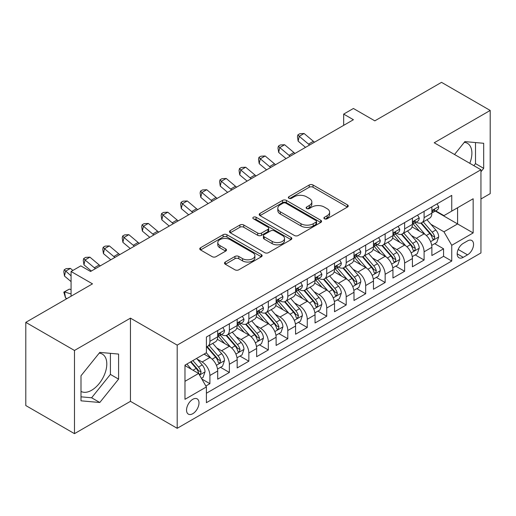 <?xml version="1.0" encoding="UTF-8"?>
<svg xmlns="http://www.w3.org/2000/svg" width="516" height="516" viewBox="0 0 516 516"><rect width="100%" height="100%" fill="white"/><g stroke="black" fill="none" stroke-linecap="round" stroke-linejoin="round"><path stroke-width="0.77" d="M324.454 218.797A1.89 1.09 0 0 0 327.131 218.797L347.436 207.071A2.703 1.561 0 0 0 348.229 205.968A2.703 1.561 0 0 0 347.436 204.865L313.031 185.005A2.703 1.561 0 0 0 309.213 185.005L288.902 196.731A1.89 1.09 0 0 0 288.347 197.499A1.89 1.09 0 0 0 288.902 198.273A1.89 1.09 0 0 0 291.579 198.273L294.21 196.757A8.649 4.992 0 0 1 306.44 196.757L309.303 198.408A8.649 4.992 0 0 1 311.838 201.943A8.649 4.992 0 0 1 309.303 205.471L306.678 206.993A1.89 1.09 0 0 0 306.123 207.761A1.89 1.09 0 0 0 306.678 208.535A1.89 1.09 0 0 0 309.355 208.535L311.98 207.019A8.649 4.992 0 0 1 324.216 207.019L327.079 208.67A8.649 4.992 0 0 1 329.614 212.205A8.649 4.992 0 0 1 327.079 215.733L324.454 217.255A1.89 1.09 0 0 0 323.9 218.023A1.89 1.09 0 0 0 324.454 218.797L324.454 217.255M80.999 391.399A21.479 12.403 120 0 0 91.616 390.264A21.479 12.403 120 0 0 105.645 371.333A21.479 12.403 120 0 0 102.355 354.124A21.479 12.403 120 0 0 99.182 353.15M192.771 413.703A8.811 5.089 120 0 0 198.525 405.937A8.811 5.089 120 0 0 197.177 398.874A8.811 5.089 120 0 0 192.771 399.313A8.811 5.089 120 0 0 187.011 407.079A8.811 5.089 120 0 0 188.366 414.135A8.811 5.089 120 0 0 192.771 413.703M464.277 142.364A21.479 12.403 -60 0 1 467.451 143.338A21.479 12.403 -60 0 1 469.786 163.308M225.305 262.025A2.703 1.561 0 0 0 224.512 263.128A2.703 1.561 0 0 0 225.305 264.231L234.961 269.804A2.703 1.561 0 0 0 238.779 269.804L261.335 256.787A2.703 1.561 0 0 0 262.128 255.678A2.703 1.561 0 0 0 261.335 254.575L226.93 234.715A2.703 1.561 0 0 0 223.105 234.715L200.556 247.738A2.703 1.561 0 0 0 199.763 248.841A2.703 1.561 0 0 0 200.556 249.944L212.211 256.671A2.703 1.561 0 0 0 216.036 256.671L225.685 251.105A2.703 1.561 0 0 0 226.479 249.996A2.703 1.561 0 0 0 225.685 248.893L219.906 245.558A7.23 4.173 0 0 1 217.791 242.604A7.23 4.173 0 0 1 222.254 238.747A7.23 4.173 0 0 1 230.13 239.656L252.782 252.73A7.23 4.173 0 0 1 254.898 255.678A7.23 4.173 0 0 1 250.434 259.535A7.23 4.173 0 0 1 242.552 258.632L238.779 256.452A2.703 1.561 0 0 0 234.961 256.452L225.305 262.025L225.305 264.231M480.951 198.983L490.2 193.642L490.2 110.45L441.522 82.347L374.829 120.847L353.408 108.483L343.675 114.101L353.408 119.725L90.545 271.487L80.806 265.869L71.073 271.487L71.073 296.223M74.478 350.461L74.478 433.653L130.458 401.332L130.458 318.146L74.478 350.461L25.8 322.358L92.493 283.858L71.073 271.487M130.458 318.146L177.194 345.127L480.951 169.751L480.951 252.943L177.194 428.312L177.194 345.127M490.2 110.45L434.22 142.771L480.951 169.751M294.397 235.49A2.703 1.561 0 0 0 298.222 235.49L320.771 222.467A2.703 1.561 0 0 0 321.565 221.364A2.703 1.561 0 0 0 320.771 220.261L286.374 200.395A2.703 1.561 0 0 0 282.549 200.395L259.993 213.418A2.703 1.561 0 0 0 259.206 214.521A2.703 1.561 0 0 0 259.993 215.624L294.397 235.49M254.156 219.21A1.89 1.09 0 0 1 256.078 219.474L256.078 217.223L291.056 237.418A2.703 1.561 0 0 1 291.843 238.521A2.703 1.561 0 0 1 291.056 239.624L268.501 252.647A2.703 1.561 0 0 1 264.676 252.647L230.278 232.787L230.278 230.575A2.703 1.561 0 0 0 229.485 231.684A2.703 1.561 0 0 0 230.278 232.787M230.278 230.575L239.927 225.002A2.703 1.561 0 0 1 243.752 225.002L257.703 233.058A2.703 1.561 0 0 0 261.522 233.058L267.927 229.362A2.703 1.561 0 0 0 268.72 228.259A2.703 1.561 0 0 0 267.927 227.156L253.401 218.771A1.89 1.09 0 0 1 252.846 217.997A1.89 1.09 0 0 1 254.014 216.991A1.89 1.09 0 0 1 256.078 217.223M74.478 433.653L25.8 405.55L25.8 322.358M205.865 386.02L209.902 383.685L201.827 379.021M197.228 359.162L202.117 361.987A11.017 6.36 60 0 1 209.902 375.48L217.694 370.978L217.694 379.189L229.375 372.442L220.519 367.327M216.701 347.926L221.59 350.745A11.017 6.36 60 0 1 229.375 364.238L237.166 359.742L237.166 367.947L248.847 361.2L239.992 356.085M236.173 336.684L241.062 339.502A11.017 6.36 60 0 1 248.847 352.996L256.639 348.5L256.639 356.704L268.32 349.958L259.458 344.843M255.639 325.441L260.528 328.26A11.017 6.36 60 0 1 268.32 341.753L276.112 337.258L276.112 345.462L287.793 338.715L278.93 333.6M275.112 314.199L280.001 317.017A11.017 6.36 60 0 1 287.793 330.511L295.578 326.015L295.578 334.22L307.265 327.473L298.403 322.358M294.584 302.957L299.474 305.775A11.017 6.36 60 0 1 307.265 319.269L315.05 314.773L315.05 322.977L326.738 316.231L317.875 311.116M314.057 291.714L318.946 294.539A11.017 6.36 60 0 1 326.738 308.026L334.523 303.531L334.523 311.735L346.204 304.988L337.348 299.873M333.53 280.472L338.419 283.297A11.017 6.36 60 0 1 346.204 296.784L353.995 292.288L353.995 300.493L365.676 293.752L356.82 288.637M353.002 269.229L357.891 272.055A11.017 6.36 60 0 1 365.676 285.541L373.468 281.046L373.468 289.25L385.149 282.51L376.293 277.395M372.475 257.987L377.364 260.812A11.017 6.36 60 0 1 385.149 274.299L392.94 269.804L392.94 278.008L404.621 271.268L395.759 266.153M391.947 246.745L396.836 249.57A11.017 6.36 60 0 1 404.621 263.057L412.413 258.561L412.413 266.772L424.094 260.025L424.094 251.814A11.017 6.36 -120 0 0 416.302 238.328L411.413 235.502M415.232 254.91L424.094 260.025M217.694 370.978A11.017 6.36 -120 0 0 209.902 357.491L204.065 354.118M237.166 359.742A11.017 6.36 -120 0 0 229.375 346.249L217.333 339.296M256.639 348.5A11.017 6.36 -120 0 0 248.847 335.007L236.805 328.053M276.112 337.258A11.017 6.36 -120 0 0 268.32 323.764L256.278 316.811M295.578 326.015A11.017 6.36 -120 0 0 287.793 312.522L275.75 305.569M315.05 314.773A11.017 6.36 -120 0 0 307.265 301.28L295.223 294.326M334.523 303.531A11.017 6.36 -120 0 0 326.738 290.037L314.695 283.084M353.995 292.288A11.017 6.36 -120 0 0 346.204 278.795L334.168 271.848M373.468 281.046A11.017 6.36 -120 0 0 365.676 267.559L353.634 260.606M392.94 269.804A11.017 6.36 -120 0 0 385.149 256.317L373.107 249.363M412.413 258.561A11.017 6.36 -120 0 0 404.621 245.074L392.579 238.121M467.515 240.914L463.233 243.384A8.533 4.928 120 0 0 457.653 250.911A8.533 4.928 120 0 0 458.963 257.748A8.533 4.928 120 0 0 463.233 257.329L467.515 254.852A8.533 4.928 120 0 0 473.095 247.332A8.533 4.928 120 0 0 471.785 240.488A8.533 4.928 120 0 0 467.515 240.914M184.98 381.324L198.608 373.455L206.4 386.942L206.4 402.686L451.745 261.038L451.745 245.3L443.953 231.807L430.886 224.26M206.4 386.942L184.98 399.313L184.98 365.135L206.4 352.77L206.4 337.032L451.745 195.383L451.745 211.121L473.159 198.757L473.159 232.929L451.745 245.3M221.487 334.497L221.59 334.555A11.017 6.36 60 0 0 227.098 335.103L234.883 330.608A11.017 6.36 -120 0 0 237.166 325.564L237.166 319.269M240.959 323.255L241.062 323.313A11.017 6.36 60 0 0 246.564 323.861L254.356 319.365A11.017 6.36 -120 0 0 256.639 314.321L256.639 308.026M260.432 312.012L260.528 312.07A11.017 6.36 60 0 0 266.037 312.619L273.828 308.123A11.017 6.36 -120 0 0 276.112 303.079L276.112 296.784M279.904 300.77L280.001 300.834A11.017 6.36 60 0 0 285.509 301.376L293.301 296.881A11.017 6.36 -120 0 0 295.578 291.837L295.578 285.541M299.37 289.528L299.474 289.592A11.017 6.36 60 0 0 304.982 290.134L312.773 285.638A11.017 6.36 -120 0 0 315.05 280.594L315.05 274.299M318.843 278.292L318.946 278.35A11.017 6.36 60 0 0 324.454 278.892L332.24 274.396A11.017 6.36 -120 0 0 334.523 269.352L334.523 263.057M338.315 267.049L338.419 267.107A11.017 6.36 60 0 0 343.927 267.649L351.712 263.154A11.017 6.36 -120 0 0 353.995 258.11L353.995 251.814M357.788 255.807L357.891 255.865A11.017 6.36 60 0 0 363.399 256.407L371.185 251.911A11.017 6.36 -120 0 0 373.468 246.867L373.468 240.572M377.26 244.565L377.364 244.623A11.017 6.36 60 0 0 382.872 245.165L390.657 240.669A11.017 6.36 -120 0 0 392.94 235.631L392.94 229.33M396.733 233.322L396.836 233.38A11.017 6.36 60 0 0 402.338 233.929L410.13 229.427A11.017 6.36 -120 0 0 412.413 224.389L412.413 218.094M206.4 393.237L443.567 256.317L443.567 248.783L431.879 255.53L431.879 247.319A11.017 6.36 -120 0 0 424.094 233.832L412.052 226.879M416.206 222.08L416.302 222.138A11.017 6.36 -120 0 0 421.811 222.686A11.017 6.36 -120 0 0 424.094 217.642L424.094 211.347M421.811 222.686L429.602 218.184A11.017 6.36 -120 0 0 431.879 213.147L431.879 206.851M209.902 335.007L209.902 341.302A11.017 6.36 60 0 1 207.625 346.346A11.017 6.36 60 0 1 206.4 346.791M207.625 346.346L215.411 341.85A11.017 6.36 -120 0 0 217.694 336.806L217.694 330.511M229.375 323.764L229.375 330.059A11.017 6.36 60 0 1 227.098 335.103M248.847 312.522L248.847 318.817A11.017 6.36 60 0 1 246.564 323.861M268.32 301.28L268.32 307.575A11.017 6.36 60 0 1 266.037 312.619M287.793 290.037L287.793 296.332A11.017 6.36 60 0 1 285.509 301.376M307.265 278.795L307.265 285.09A11.017 6.36 60 0 1 304.982 290.134M326.738 267.552L326.738 273.848A11.017 6.36 60 0 1 324.454 278.892M346.204 256.31L346.204 262.612A11.017 6.36 60 0 1 343.927 267.649M365.676 245.074L365.676 251.369A11.017 6.36 60 0 1 363.399 256.407M385.149 233.832L385.149 240.127A11.017 6.36 60 0 1 382.872 245.165M404.621 222.59L404.621 228.885A11.017 6.36 60 0 1 402.338 233.929M404.621 263.057L404.621 271.268M385.149 274.299L385.149 282.51M365.676 285.541L365.676 293.752M346.204 296.784L346.204 304.988M326.738 308.026L326.738 316.231M307.265 319.269L307.265 327.473M287.793 330.511L287.793 338.715M268.32 341.753L268.32 349.958M248.847 352.996L248.847 361.2M229.375 364.238L229.375 372.442M209.902 375.48L209.902 383.685M198.608 373.455L184.98 365.586M443.953 231.807L457.582 223.938L457.582 207.748L473.159 198.757M435.285 211.063L473.159 232.929M435.672 210.838L443.953 215.617L451.745 211.121M130.458 401.332L177.194 428.312M343.675 114.101L343.675 125.343M434.704 243.668L443.567 248.783M443.567 256.317L451.745 261.038M480.951 171.731L483.679 168.339L483.679 143.287L464.884 141.603L454.525 154.497M80.999 400.822L99.794 402.499L118.583 379.125L118.583 354.073L99.794 352.389L80.999 375.764L80.999 400.822M473.862 165.655L475.5 163.617L475.5 142.551M475.5 163.617L483.679 168.339M80.999 396.83L91.616 397.778L110.405 374.403L110.405 353.337M110.405 374.403L118.583 379.125M91.616 397.778L99.794 402.499M325.209 219.068L327.079 217.984A8.649 4.992 0 0 0 329.614 214.456L329.614 212.205M311.838 201.943L311.838 204.188A8.649 4.992 0 0 1 309.303 207.722L307.433 208.806M347.403 207.097L313.031 187.25A2.703 1.561 0 0 0 309.213 187.25L289.657 198.537M320.739 222.486L286.374 202.646A2.703 1.561 0 0 0 282.549 202.646L260.032 215.649M315.998 222.138A1.89 1.09 0 0 0 316.553 221.364A1.89 1.09 0 0 0 315.998 220.59L285.8 203.156A1.89 1.09 0 0 0 283.123 203.156L280.349 204.755A8.649 4.992 0 0 0 277.814 208.29A8.649 4.992 0 0 0 280.349 211.818L300.989 223.738A8.649 4.992 0 0 0 313.225 223.738L315.998 222.138L315.998 224.383A1.89 1.09 0 0 0 316.553 223.615L316.553 221.364M277.814 208.29L277.814 210.534A8.649 4.992 0 0 0 280.349 214.069L280.349 211.818M315.998 224.383L313.225 225.982A8.649 4.992 0 0 1 300.989 225.982L280.349 214.069M230.31 232.806L239.927 227.253L239.927 225.002M268.72 228.259L268.72 230.51A2.703 1.561 0 0 1 267.927 231.613L261.522 235.309A2.703 1.561 0 0 1 257.703 235.309L243.752 227.253A2.703 1.561 0 0 0 239.927 227.253M256.078 219.474L291.018 239.65M272.177 241.417A7.23 4.173 0 0 0 280.059 242.327A7.23 4.173 0 0 0 284.522 238.469A7.23 4.173 0 0 0 282.407 235.515L274.428 230.91A2.703 1.561 0 0 0 270.603 230.91L264.198 234.606A2.703 1.561 0 0 0 263.412 235.709A2.703 1.561 0 0 0 264.198 236.812L272.177 241.417L272.177 243.668A7.23 4.173 0 0 0 280.059 244.571A7.23 4.173 0 0 0 284.522 240.714L284.522 238.469M263.412 235.709L263.412 237.96A2.703 1.561 0 0 0 264.198 239.063L264.198 236.812M272.177 243.668L264.198 239.063M254.898 255.678L254.898 257.929A7.23 4.173 0 0 1 250.434 261.786A7.23 4.173 0 0 1 242.552 260.883L238.779 258.703A2.703 1.561 0 0 0 234.961 258.703L225.344 264.257M217.791 242.604L217.791 244.855A7.23 4.173 0 0 0 219.906 247.803L219.906 245.558M225.653 251.124L219.906 247.803M261.296 256.807L226.93 236.967A2.703 1.561 0 0 0 223.105 236.967L200.589 249.963M431.718 245.39L436.749 242.488L438.697 236.863A7.295 4.212 -120 0 0 435.852 230.013L426.958 219.713M425.178 234.541L415.006 222.77M419.392 231.116L413.49 224.279A17.486 10.094 -120 0 0 412.948 223.673M420.817 223.08L429.822 233.496A7.295 4.212 60 0 1 432.421 238.527L432.95 239.392L433.937 239.25L434.756 237.173A7.295 4.212 -120 0 0 432.156 232.148L423.255 221.848M421.346 222.912L431.021 234.103A3.715 2.148 60 0 1 431.957 235.56L434.756 237.173M437.039 203.872L438.697 206.735A7.295 4.212 60 0 1 437.187 209.967L433.485 212.102A7.295 4.212 -120 0 0 434.756 210.418L434.601 209.773L433.692 209.954L432.421 211.766A7.295 4.212 60 0 1 431.879 212.805M432.124 212.444L432.156 212.444A7.295 4.212 -120 0 0 433.485 212.102M309.652 144.99A13.771 7.946 60 0 1 308.51 144.106L299.228 136.308L298.145 141.165L305.53 147.37M314.521 142.177A13.771 7.946 60 0 1 313.373 141.294L304.098 133.496L299.228 136.308L297.893 134.844L299.841 133.721L304.098 133.496M298.145 141.165L297.461 136.792L297.893 134.844M412.245 256.633L417.276 253.73L419.224 248.106A7.295 4.212 -120 0 0 416.386 241.256L407.485 230.955M405.705 245.784L395.533 234.012M399.919 242.359L394.018 235.522A17.486 10.094 -120 0 0 393.476 234.915M401.351 234.322L410.349 244.739A7.295 4.212 60 0 1 412.948 249.77L413.477 250.634L414.464 250.492L415.128 249.692L415.283 248.415A7.295 4.212 -120 0 0 412.684 243.391L403.789 233.09M401.88 234.154L411.549 245.345A3.715 2.148 60 0 1 412.484 246.803L415.283 248.415M392.773 267.875L397.804 264.972L399.752 259.348A7.295 4.212 -120 0 0 396.914 252.498L388.013 242.198M386.232 257.026L376.067 245.255M380.447 253.595L374.545 246.764A17.486 10.094 -120 0 0 374.003 246.158M381.879 245.564L390.876 255.981A7.295 4.212 60 0 1 393.476 261.012L394.005 261.876L394.992 261.735L395.656 260.935L395.811 259.658A7.295 4.212 -120 0 0 393.211 254.633L384.317 244.332M382.408 245.39L392.076 256.587A3.715 2.148 60 0 1 393.011 258.045L395.811 259.658M373.307 279.117L378.338 276.215L380.279 270.59A7.295 4.212 -120 0 0 377.441 263.74L368.54 253.44M366.76 268.268L356.595 256.497M360.974 264.837L355.072 258.006A17.486 10.094 -120 0 0 354.531 257.4M362.406 256.807L371.404 267.224A7.295 4.212 60 0 1 374.003 272.248L374.539 273.119L375.519 272.977L376.345 270.9A7.295 4.212 -120 0 0 373.739 265.875L364.844 255.575M362.935 256.633L372.604 267.83A3.715 2.148 60 0 1 373.539 269.281L376.345 270.9M353.834 290.36L358.865 287.457L360.807 281.833A7.295 4.212 -120 0 0 357.969 274.983L349.074 264.682M347.287 279.511L337.122 267.74M341.502 276.079L335.6 269.249A17.486 10.094 -120 0 0 335.058 268.642M342.934 268.049L351.931 278.466A7.295 4.212 60 0 1 354.531 283.49L355.066 284.355L356.053 284.219L356.872 282.142A7.295 4.212 -120 0 0 354.266 277.118L345.372 266.817M343.463 267.875L353.131 279.072A3.715 2.148 60 0 1 354.066 280.523L356.872 282.142M417.573 215.114L419.224 217.978A7.295 4.212 60 0 1 417.715 221.209L414.013 223.344A7.295 4.212 -120 0 0 415.283 221.661L415.128 221.016L414.219 221.196L412.948 223.009A7.295 4.212 60 0 1 412.413 224.047M412.652 223.686L412.684 223.686A7.295 4.212 -120 0 0 414.013 223.344M290.179 156.232A13.771 7.946 60 0 1 289.037 155.348L279.756 147.55L278.672 152.407L286.058 158.612M295.049 153.42A13.771 7.946 60 0 1 293.901 152.536L284.626 144.738L279.756 147.55L278.421 146.086L280.369 144.964L284.626 144.738M278.672 152.407L277.989 148.034L278.421 146.086M398.1 226.356L399.752 229.22A7.295 4.212 60 0 1 398.242 232.452L394.54 234.587A7.295 4.212 -120 0 0 395.811 232.903L395.662 232.258L394.746 232.439L393.476 234.251A7.295 4.212 60 0 1 392.94 235.29M393.186 234.928L393.211 234.928A7.295 4.212 -120 0 0 394.54 234.587M270.707 167.474A13.771 7.946 60 0 1 269.565 166.591L260.283 158.793L259.2 163.649L266.585 169.854M275.576 164.662A13.771 7.946 60 0 1 274.435 163.778L265.153 155.98L260.283 158.793L258.955 157.328L260.896 156.206L265.153 155.98M259.2 163.649L258.516 159.27L258.955 157.328M378.628 237.599L380.279 240.462A7.295 4.212 60 0 1 378.77 243.687L375.074 245.829A7.295 4.212 -120 0 0 376.345 244.145L376.19 243.5L375.274 243.681L374.003 245.493A7.295 4.212 60 0 1 373.468 246.532M373.713 246.171L373.739 246.171A7.295 4.212 -120 0 0 375.074 245.829M251.24 178.717A13.771 7.946 60 0 1 250.092 177.833L240.811 170.035L239.734 174.892L247.112 181.097M256.104 175.904A13.771 7.946 60 0 1 254.962 175.021L245.68 167.223L240.811 170.035L239.482 168.571L241.43 167.448L245.68 167.223M239.734 174.892L239.05 170.512L239.482 168.571M359.155 248.835L360.807 251.705A7.295 4.212 60 0 1 359.297 254.93L355.601 257.071A7.295 4.212 -120 0 0 356.872 255.388L356.717 254.743L355.801 254.923L354.531 256.736A7.295 4.212 60 0 1 353.995 257.774M354.24 257.413L354.266 257.413A7.295 4.212 -120 0 0 355.601 257.071M231.768 189.953A13.771 7.946 60 0 1 230.62 189.075L221.338 181.277L220.261 186.128L227.64 192.339M236.631 187.147A13.771 7.946 60 0 1 235.49 186.263L226.208 178.465L221.338 181.277L220.01 179.813L221.957 178.691L226.208 178.465M220.261 186.128L219.577 181.755L220.01 179.813M334.362 301.602L339.393 298.693L341.34 293.075A7.295 4.212 -120 0 0 338.496 286.225L329.601 275.925M327.815 290.753L317.65 278.982M322.029 287.322L316.127 280.491A17.486 10.094 -120 0 0 315.586 279.885M323.461 279.291L332.459 289.708A7.295 4.212 60 0 1 335.065 294.733L335.594 295.597L336.58 295.462L337.4 293.385A7.295 4.212 -120 0 0 334.794 288.36L325.899 278.06M323.99 279.117L333.659 290.315A3.715 2.148 60 0 1 334.594 291.766L337.4 293.385M339.683 260.077L341.34 262.947A7.295 4.212 60 0 1 339.825 266.172L336.129 268.314A7.295 4.212 -120 0 0 337.4 266.63L337.245 265.985L336.335 266.166L335.065 267.978A7.295 4.212 60 0 1 334.523 269.017M334.768 268.655L334.794 268.655A7.295 4.212 -120 0 0 336.129 268.314M212.295 201.195A13.771 7.946 60 0 1 211.147 200.318L201.872 192.52L200.788 197.37L208.174 203.581M217.165 198.389A13.771 7.946 60 0 1 216.017 197.505L206.735 189.707L201.872 192.52L200.537 191.055L202.485 189.933L206.735 189.707M200.788 197.37L200.105 192.997L200.537 191.055M314.889 312.844L319.92 309.935L321.868 304.317A7.295 4.212 -120 0 0 319.023 297.468L310.129 287.167M308.349 301.995L298.177 290.218M302.557 298.564L296.655 291.733A17.486 10.094 -120 0 0 296.113 291.127M303.988 290.534L312.986 300.951A7.295 4.212 60 0 1 315.592 305.975L316.121 306.839L317.108 306.704L317.927 304.627A7.295 4.212 -120 0 0 315.328 299.603L306.427 289.302M304.517 290.36L314.186 301.557A3.715 2.148 60 0 1 315.128 303.008L317.927 304.627M320.21 271.319L321.868 274.19A7.295 4.212 60 0 1 320.359 277.415L316.656 279.549A7.295 4.212 -120 0 0 317.927 277.872L317.772 277.221L316.863 277.408L315.592 279.221A7.295 4.212 60 0 1 315.05 280.259M315.295 279.891L315.328 279.891A7.295 4.212 -120 0 0 316.656 279.549M192.823 212.437A13.771 7.946 60 0 1 191.675 211.56L182.4 203.755L181.316 208.612L188.701 214.817M197.692 209.631A13.771 7.946 60 0 1 196.544 208.748L187.263 200.95L182.4 203.755L181.064 202.298L183.012 201.175L187.263 200.95M181.316 208.612L180.632 204.239L181.064 202.298M295.416 324.087L300.447 321.178L302.395 315.56A7.295 4.212 -120 0 0 299.551 308.703L290.656 298.403M288.876 313.238L278.704 301.46M283.091 309.806L277.189 302.976A17.486 10.094 -120 0 0 276.647 302.363M284.516 301.77L293.514 312.193A7.295 4.212 60 0 1 296.12 317.217L296.648 318.082L297.635 317.946L298.454 315.869A7.295 4.212 -120 0 0 295.855 310.845L286.954 300.544M285.045 301.602L294.713 312.799A3.715 2.148 60 0 1 295.655 314.25L298.454 315.869M300.738 282.562L302.395 285.432A7.295 4.212 60 0 1 300.886 288.657L297.184 290.792A7.295 4.212 -120 0 0 298.454 289.115L298.3 288.463L297.39 288.65L296.12 290.463A7.295 4.212 60 0 1 295.578 291.501M295.823 291.134L295.855 291.134A7.295 4.212 -120 0 0 297.184 290.792M173.35 223.68A13.771 7.946 60 0 1 172.209 222.802L162.927 214.998L161.843 219.855L169.229 226.06M178.22 220.874A13.771 7.946 60 0 1 177.072 219.99L167.79 212.192L162.927 214.998L161.592 213.54L163.54 212.418L167.79 212.192M161.843 219.855L161.16 215.482L161.592 213.54M275.944 335.329L280.975 332.42L282.923 326.802A7.295 4.212 -120 0 0 280.078 319.946L271.184 309.645M269.404 324.48L259.232 312.702M263.618 321.049L257.716 314.218A17.486 10.094 -120 0 0 257.174 313.605M265.043 313.012L274.048 323.435A7.295 4.212 60 0 1 276.647 328.46L277.176 329.324L278.163 329.189L278.982 327.112A7.295 4.212 -120 0 0 276.382 322.087L267.488 311.787M265.579 312.844L275.247 324.042A3.715 2.148 60 0 1 276.183 325.493L278.982 327.112M281.272 293.804L282.923 296.674A7.295 4.212 60 0 1 281.413 299.899L277.711 302.034A7.295 4.212 -120 0 0 278.982 300.357L278.827 299.706L277.918 299.886L276.647 301.705A7.295 4.212 60 0 1 276.112 302.744M276.35 302.376L276.382 302.376A7.295 4.212 -120 0 0 277.711 302.034M153.878 234.922A13.771 7.946 60 0 1 152.736 234.045L143.454 226.24L142.371 231.097L149.756 237.302M158.747 232.11A13.771 7.946 60 0 1 157.599 231.233L148.324 223.434L143.454 226.24L142.119 224.782L144.067 223.66L148.324 223.434M142.371 231.097L141.687 226.724L142.119 224.782M256.471 346.571L261.502 343.662L263.45 338.045A7.295 4.212 -120 0 0 260.612 331.188L251.711 320.887M249.931 335.716L239.759 323.945M244.145 332.291L238.244 325.461A17.486 10.094 -120 0 0 237.702 324.848M245.577 324.254L254.575 334.678A7.295 4.212 60 0 1 257.174 339.702L257.703 340.566L258.69 340.431L259.509 338.354A7.295 4.212 -120 0 0 256.91 333.323L248.015 323.029M246.106 324.087L255.775 335.284A3.715 2.148 60 0 1 256.71 336.735L259.509 338.354M261.799 305.046L263.45 307.91A7.295 4.212 60 0 1 261.941 311.142L258.239 313.276A7.295 4.212 -120 0 0 259.509 311.6L259.361 310.948L258.445 311.129L257.174 312.948A7.295 4.212 60 0 1 256.639 313.986M256.878 313.618L256.91 313.618A7.295 4.212 -120 0 0 258.239 313.276M134.405 246.164A13.771 7.946 60 0 1 133.263 245.287L123.982 237.483L122.898 242.339L130.284 248.544M139.275 243.352A13.771 7.946 60 0 1 138.133 242.475L128.852 234.677L123.982 237.483L122.653 236.025L124.595 234.896L128.852 234.677M122.898 242.339L122.215 237.966L122.653 236.025M236.999 357.807L242.036 354.905L243.978 349.287A7.295 4.212 -120 0 0 241.14 342.43L232.239 332.13M230.459 346.958L220.293 335.187M224.673 343.533L218.771 336.703A17.486 10.094 -120 0 0 218.229 336.09M226.105 335.497L235.103 345.92A7.295 4.212 60 0 1 237.702 350.945L238.237 351.809L239.218 351.673L240.043 349.596A7.295 4.212 -120 0 0 237.437 344.565L228.543 334.265M226.634 335.329L236.302 346.526A3.715 2.148 60 0 1 237.237 347.978L240.043 349.596M242.327 316.289L243.978 319.152A7.295 4.212 60 0 1 242.468 322.384L238.773 324.519A7.295 4.212 -120 0 0 240.043 322.842L239.888 322.19L238.972 322.371L237.702 324.19A7.295 4.212 60 0 1 237.166 325.228M237.412 324.861L237.437 324.861A7.295 4.212 -120 0 0 238.773 324.519M114.939 257.407A13.771 7.946 60 0 1 113.791 256.523L104.509 248.725L103.426 253.582L110.811 259.787M119.802 254.594A13.771 7.946 60 0 1 118.661 253.717L109.379 245.913L104.509 248.725L103.181 247.267L105.129 246.138L109.379 245.913M103.426 253.582L102.749 249.209L103.181 247.267M217.533 369.05L222.564 366.147L224.505 360.523A7.295 4.212 -120 0 0 221.667 353.673L212.773 343.372M210.986 358.201L206.329 352.809M205.2 354.776L204.446 353.899M206.632 346.739L215.63 357.156A7.295 4.212 60 0 1 218.229 362.187L218.765 363.051L219.751 362.909L220.571 360.839A7.295 4.212 -120 0 0 217.965 355.808L209.07 345.507M207.161 346.571L216.83 357.762A3.715 2.148 60 0 1 217.765 359.22L220.571 360.839M222.854 327.531L224.505 330.395A7.295 4.212 60 0 1 222.996 333.626L219.3 335.761A7.295 4.212 -120 0 0 220.571 334.078L220.416 333.433L219.5 333.613L218.229 335.432A7.295 4.212 60 0 1 217.694 336.471M217.939 336.103L217.965 336.103A7.295 4.212 -120 0 0 219.3 335.761M95.466 268.649A13.771 7.946 60 0 1 94.318 267.765L85.037 259.967L83.96 264.824L91.338 271.029M100.33 265.837A13.771 7.946 60 0 1 99.188 264.96L89.907 257.155L85.037 259.967L83.708 258.51L85.656 257.381L89.907 257.155M83.96 264.824L83.276 260.451L83.708 258.51M201.434 378.344L203.091 377.389L205.039 371.765A7.295 4.212 -120 0 0 202.195 364.915L196.596 358.433M191.365 369.269L186.857 364.051M185.728 366.018L184.98 365.154M190.559 361.916L196.157 368.398A7.295 4.212 60 0 1 198.763 373.429L199.292 374.293L200.279 374.152L201.098 372.081A7.295 4.212 -120 0 0 198.492 367.05L192.894 360.568M191.01 361.658L197.357 369.005A3.715 2.148 60 0 1 198.292 370.462L201.098 372.081M67.119 298.506L65.564 298.016L63.803 292.127L69.35 289.102L71.073 289.637M69.35 289.102L64.487 291.914L71.073 293.978M63.803 292.127L64.487 291.914L65.564 298.016M72.872 270.449L70.434 268.397L65.564 271.21L64.487 276.066L71.073 281.601M71.073 275.834L64.236 269.752L66.183 268.623L70.434 268.397M64.487 276.066L63.803 271.693L64.236 269.752M202.117 361.987L209.902 357.491M221.59 350.745L229.375 346.249M241.062 339.502L248.847 335.007M260.528 328.26L268.32 323.764M280.001 317.017L287.793 312.522M299.474 305.775L307.265 301.28M318.946 294.539L326.738 290.037M338.419 283.297L346.204 278.795M357.891 272.055L365.676 267.559M377.364 260.812L385.149 256.317M396.836 249.57L404.621 245.074M416.302 238.328L424.094 233.832M424.094 217.642L431.879 213.147M209.902 341.302L217.694 336.806M229.375 330.059L237.166 325.564M248.847 318.817L256.639 314.321M268.32 307.575L276.112 303.079M287.793 296.332L295.578 291.837M307.265 285.09L315.05 280.594M326.738 273.848L334.523 269.352M346.204 262.612L353.995 258.11M365.676 251.369L373.468 246.867M385.149 240.127L392.94 235.631M404.621 228.885L412.413 224.389M424.094 251.814L431.879 247.319M458.176 249.46L467.515 254.852M457.195 253.84L463.233 257.329M327.079 217.984L327.079 215.733M306.678 208.535L306.678 206.993M309.303 207.722L309.303 205.471M288.902 198.273L288.902 196.731M309.213 187.25L309.213 185.005M313.031 187.25L313.031 185.005M347.436 207.071L347.436 204.865M259.993 215.624L259.993 213.418M282.549 202.646L282.549 200.395M286.374 202.646L286.374 200.395M320.771 222.467L320.771 220.261M300.989 225.982L300.989 223.738M313.225 225.982L313.225 223.738M243.752 227.253L243.752 225.002M257.703 235.309L257.703 233.058M261.522 235.309L261.522 233.058M267.927 231.613L267.927 229.362M291.056 239.624L291.056 237.418M234.961 258.703L234.961 256.452M238.779 258.703L238.779 256.452M242.552 260.883L242.552 258.632M225.685 251.105L225.685 248.893M200.556 249.944L200.556 247.738M223.105 236.967L223.105 234.715M226.93 236.967L226.93 234.715M261.335 256.787L261.335 254.575M430.608 241.649L438.652 237.005M432.156 232.148L435.852 230.013M426.339 235.509L429.822 233.496M438.652 206.652L431.879 210.56M308.51 144.106L313.373 141.294M433.814 209.877L434.756 210.418M411.136 252.892L419.179 248.248M412.684 243.391L416.386 241.256M406.866 246.751L410.349 244.739M391.663 264.134L399.707 259.49M393.211 254.633L396.914 252.498M387.393 257.994L390.876 255.981M372.191 275.376L380.234 270.732M373.739 265.875L377.441 263.74M367.921 269.236L371.404 267.224M352.718 286.619L360.761 281.975M354.266 277.118L357.969 274.983M348.448 280.478L351.931 278.466M419.179 217.894L412.413 221.803M289.037 155.348L293.901 152.536M414.342 221.119L415.283 221.661M399.707 229.136L392.94 233.045M269.565 166.591L274.435 163.778M394.869 232.361L395.811 232.903M380.234 240.379L373.468 244.287M250.092 177.833L254.962 175.021M375.403 243.604L376.345 244.145M360.761 251.621L353.995 255.53M230.62 189.075L235.49 186.263M355.93 254.846L356.872 255.388M333.246 297.861L341.289 293.217M334.794 288.36L338.496 286.225M328.982 291.714L332.459 289.708M341.289 262.863L334.523 266.766M211.147 200.318L216.017 197.505M336.458 266.088L337.4 266.63M313.773 309.103L321.816 304.459M315.328 299.603L319.023 297.468M309.51 302.957L312.986 300.951M321.816 274.106L315.05 278.008M191.675 211.56L196.544 208.748M316.985 277.324L317.927 277.872M294.301 320.346L302.344 315.702M295.855 310.845L299.551 308.703M290.037 314.199L293.514 312.193M302.344 285.348L295.578 289.25M172.209 222.802L177.072 219.99M297.513 288.567L298.454 289.115M274.835 331.582L282.878 326.944M276.382 322.087L280.078 319.946M270.565 325.441L274.048 323.435M282.878 296.59L276.112 300.493M152.736 234.045L157.599 231.233M278.04 299.809L278.982 300.357M255.362 342.824L263.405 338.18M256.91 333.323L260.612 331.188M251.092 336.684L254.575 334.678M263.405 307.826L256.639 311.735M133.263 245.287L138.133 242.475M258.568 311.051L259.509 311.6M235.889 354.066L243.933 349.422M237.437 344.565L241.14 342.43M231.62 347.926L235.103 345.92M243.933 319.069L237.166 322.977M113.791 256.523L118.661 253.717M239.095 322.294L240.043 322.842M216.417 365.309L224.46 360.665M217.965 355.808L221.667 353.673M212.147 359.168L215.63 357.156M224.46 330.311L217.694 334.22M94.318 267.765L99.188 264.96M219.629 333.536L220.571 334.078M199.537 375.055L204.987 371.907M198.492 367.05L202.195 364.915M193.01 370.217L196.157 368.398"/></g></svg>
